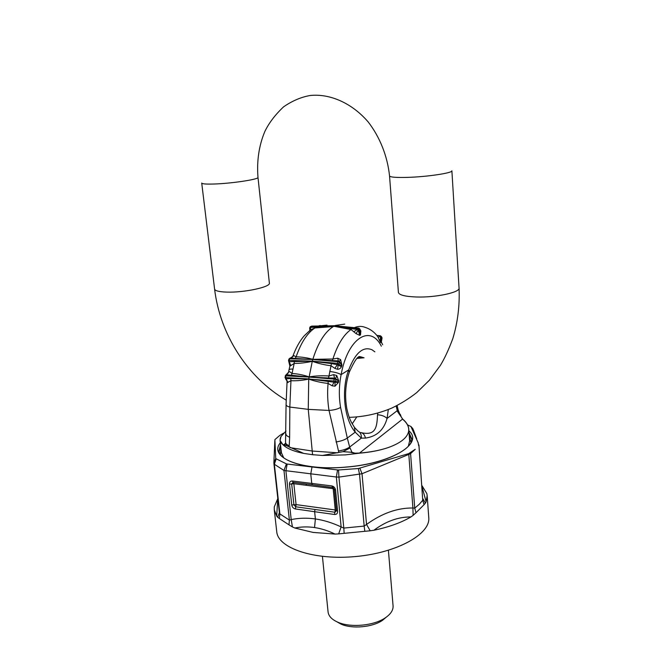 <?xml version="1.0" encoding="UTF-8"?>
<svg xmlns="http://www.w3.org/2000/svg" width="660" height="660" viewBox="0 0 660 660"><rect width="100%" height="100%" fill="white"/><g stroke="black" fill="none" stroke-linecap="round" stroke-linejoin="round"><path stroke-width="0.99" d="M274.279 506.88L277.72 498.795L276.705 516.104L274.271 509.8L274.279 506.88M276.127 459.079L274.346 464.26L279.889 513.926L289.385 520.096L283.965 470.464L286.407 463.881L275.748 458.584L273.875 462.685L274.346 464.26L283.965 470.464L336.344 477.015L341.129 526.911L343.802 528.082L338.943 477.097L336.344 477.015L337.549 469.936L312.007 466.966L310.769 473.946L311.743 483.409L292.363 481C290.408 480.967 289.451 482.006 289.484 484.127L291.745 504.999C292.165 507.144 293.378 508.464 295.366 508.959L314.638 511.714L315.381 518.941C306.892 517.778 298.84 517.993 291.209 519.601L289.385 520.096L288.989 524.857L279.37 518.529L279.889 513.926L279.328 511.962M410.916 516.945C401.272 522.637 388.93 527.076 373.882 530.252C385.902 521.326 398.244 516.887 410.916 516.945L413.127 515.369L412.912 508.002L414.736 508.126L410.578 453.61L415.231 449.328M313.096 532.422L294.838 528.016C301.199 526.73 307.774 526.573 314.548 527.546C321.321 528.577 328.16 530.755 335.065 534.072L313.096 532.422M337.549 469.936L338.522 469.978L338.943 477.097L362.018 473.731L366.539 524.444L364.171 526.086L359.527 474.301L358.355 468.534L408.655 453.626L415.222 449.303M335.56 490.009L333.176 488.689L332.459 487.303L334.364 489.349L336.427 510.667L334.364 489.357L331.749 485.909C333.869 486.395 335.14 487.757 335.56 490.009L337.623 511.36C337.623 513.521 336.592 514.561 334.529 514.486L314.638 511.714L315.001 509.479L334.884 512.234L335.239 509.974L296.076 504.603L295.721 506.781L315.001 509.479M336.427 510.65L335.239 509.974L333.176 488.689L293.84 483.722L296.076 504.603L293.914 504.801L295.721 506.781L295.366 508.959M422.037 486.651L426.121 501.798L427.168 495.619L426.863 493.639L421.963 485.644M418.894 444.906L422.73 500.255L418.984 445.574M422.936 498.795L425.419 503.11L426.121 501.798M424.083 504.669L416.014 512.729L414.736 508.126L419.339 504.232L422.73 500.255L424.083 504.669L425.419 503.11M286.407 463.881L287.174 464.046L285.912 470.927L291.209 519.601L292.421 526.936L294.838 528.016M288.989 524.857L292.421 526.936M314.548 527.546L315.381 518.941C323.895 520.212 332.475 522.868 341.129 526.911L338.671 533.882L335.065 534.072M410.438 452.834L410.578 453.61L408.804 454.418L412.912 508.002C397.402 507.812 381.95 513.29 366.539 524.444L370.194 530.78L338.671 533.882M370.194 530.78L373.882 530.252M416.014 512.729L413.127 515.369M273.916 463.543L279.386 512.622L277.695 517.259L276.705 516.104M279.37 518.529L277.695 517.259M274.271 509.8L276.738 531.679C277.876 548.047 313.896 560.521 355.707 556.537C397.543 552.758 430.658 533.874 428.761 517.572L427.168 495.619M407.534 424.85L410.941 426.533L418.159 442.753L418.663 445.698M283.668 433.1L279.733 435.468L274.882 439.626L275.748 458.584M338.522 469.978L358.355 468.534M312.007 466.966L287.174 464.046M322.426 556.413L328.07 611.927C328.589 616.143 331.873 619.583 337.912 622.24C350.542 627.908 373.915 625.738 385.291 617.842C390.745 614.122 393.335 610.137 393.071 605.896L388.402 550.291M336.757 621.72L341.154 624.187C352.209 629.145 372.512 627.264 382.462 620.359L386.331 617.125M285.928 433.785L285.928 433.818C285.904 435.163 287.141 436.293 289.641 437.201L289.831 407.055C287.405 406.477 286.151 405.652 286.069 404.58L286.069 404.539M289.641 437.201L289.245 445.706C286.753 444.782 285.516 443.644 285.541 442.274L286.069 404.671M289.534 371.646L292.042 373.461L294.187 363.421C299.813 363.445 305.844 362.744 312.279 361.325L308.756 378.906L285.607 377.553L286.159 374.707L285.26 375.787L308.938 377.066L286.366 374.731L288.445 372.776M309.862 330.454L309.664 327.962L309.887 330.19L309.779 328.07L310.324 327.459L310.736 329.728L314.944 327.954L333.292 326.576C325.009 331.815 318.31 342.375 313.186 358.248L312.328 361.16L289.162 361.697L289.146 360.401L312.262 361.16M344.726 324.101L335.354 325.471L333.902 326.221L310.769 326.584L310.324 327.459L333.836 326.221M321.016 325.99L334.678 325.768L311.635 326.139L310.2 326.791L309.664 327.971M324.588 325.9L334.826 325.726L353.191 327.55M340.601 359.601L339.331 361.383L339.496 362.356L337.796 361.672L312.881 359.502L338.316 360.913L339.331 361.383L341.921 365.096L340.601 359.601L337.714 358.207L332.904 359.007L312.856 359.337C307.494 357.811 301.917 356.969 296.125 356.821C300.993 342.655 307.263 333.028 314.944 327.954L315.711 326.849M359.964 329.447L360.508 334.925L359.725 335.371L356.087 333.63L350.996 329.522L333.82 326.263L357.868 328.606L357.39 329.497L333.968 326.23M288.75 361.804L289.162 361.697L290.846 365.574L294.187 363.421L294.294 361.267M289.022 362.109L289.905 366.201L290.846 365.574M312.881 359.502L290.012 358.132M292.875 369.064C290.416 368.989 289.129 369.295 288.998 369.963L288.486 372.603M288.659 360.904L289.905 366.201M295.152 358.397L296.125 356.821L293.774 355.624L292.652 356.755M293.774 355.624L289.633 358.76L312.741 359.494M335.998 441.952C340.783 441.243 344.553 439.948 347.3 438.058L340.585 407.393C337.772 409.093 333.919 410.108 329.026 410.438L308.253 409.365L289.831 407.055L290.953 380.729C296.728 380.96 302.659 380.407 308.731 379.087L308.253 409.365L312.576 454.682L322.426 455.474L338.836 452.422L329.026 410.438C327.583 401.651 327.261 392.642 328.061 383.411L332.153 385.82L335.016 386.199L338.432 382.478L338.679 380.696L336.74 375.515L333.638 374.624L328.96 375.986L331.023 365.731C324.679 364.988 318.433 363.52 312.279 361.325L331.468 363.561L337.268 364.683L341.476 366.721C340.51 368.428 339.199 369.278 337.549 369.278L334.867 368.395L337.268 364.683L337.326 363.363L312.394 361.168M287.067 382.685L286.968 380.927L287.067 382.685L290.953 380.729L290.755 378.56L308.69 378.906M285.491 378.774L290.755 378.56M291.283 375.4L292.042 373.461C297.841 373.849 303.509 374.987 309.037 376.893C315.628 375.829 322.27 375.524 328.96 375.986L328.548 377.982L309.078 377.075L334.158 379.104L334.587 378.064L338.679 380.696M287.958 382.577L285.607 377.553L285.004 377.586L285.442 375.903M285.194 377.677L286.968 380.927L285.582 378.848M288.568 372.248L286.25 374.682M328.218 381.216L328.061 383.411C321.445 382.734 315.001 381.29 308.731 379.087L333.911 380.968L334.026 382.198L308.83 378.914M338.39 450.97C343.167 450.277 346.921 448.973 349.66 447.051L347.3 438.058L355.212 432.16C344 419.017 341.171 389.507 348.719 369.856C355.369 352.77 363.124 346.079 371.992 349.775L374.863 351.838M397.105 405.545L398.038 409.489L397.254 410.652L397.51 411.56L402.715 419.108C406.42 422.218 408.424 425.502 408.73 428.959L408.697 430.807C407.781 437.357 400.991 442.942 388.336 447.538C380.102 450.343 370.499 452.183 359.51 453.073L359.56 453.172C370.549 452.232 380.143 450.359 388.336 447.538M381.521 342.441L382.676 344.751M381.397 340.387L380.671 342.655L380.086 341.756L380.548 336.55L380.02 335.874L376.876 335.412L380.251 335.742M381.892 337.31L382.008 338.275L380.548 336.55L378.048 337.111L376.712 335.263C373.494 331.419 369.608 328.771 365.046 327.319C361.589 325.99 358.017 326.106 354.337 327.665M376.959 335.511L380.581 335.94M380.086 341.756L378.048 337.111M381.463 342.301L380.671 342.655M353.479 327.608L334.81 325.776L358.685 328.144L359.914 329.48L360.286 333.82L359.486 334.274L358.149 330.182L359.114 329.934L357.868 328.606L358.924 328.119L360.055 329.315L359.114 329.934L359.725 335.371M356.087 333.63L358.149 330.182L357.39 329.497L353.884 331.65M345.444 326.783L358.792 328.102M332.277 360.632L332.904 359.007C337.598 344.536 343.629 334.711 350.996 329.522L352.044 328.408M360.088 329.703L360.863 330.899L360.17 330.619M360.863 330.899L360.508 334.925M337.714 358.207L338.316 360.913L337.326 363.363L339.042 364.007L340.865 366.226L341.319 364.576L339.496 362.356L338.2 364.98L337.549 369.278M331.468 363.561L331.023 365.731L334.867 368.395M329.752 371.489C334.67 372.05 338.464 373.098 341.129 374.624C347.853 337.681 370.384 324.167 381.332 346.195M340.585 407.393C338.77 396.52 338.951 385.597 341.129 374.624L348.719 369.856L349.322 372.124C354.247 361.251 357.736 356.07 359.774 356.598L364.064 357.811M338.432 382.478L335.016 382.313L335.709 381.249L333.911 380.968L334.158 379.104L335.948 379.426L335.668 378.353L336.74 375.515M335.016 386.199L335.016 382.313L334.026 382.198L332.153 385.82M333.638 374.624L334.587 378.064L328.548 377.982M377.792 413.168L377.52 414.76C376.992 428.15 375.309 435.633 361.548 432.745M377.52 414.76C381.678 415.041 384.862 416.27 387.073 418.44C383.873 429.982 376.654 436.524 365.434 438.083L361.325 438.133L355.212 432.16L354.288 427.028C351.343 422.35 349.297 419.694 346.822 408.639C344.619 395.81 345.452 383.641 349.322 372.124M354.882 427.804L357.926 431.029C360.451 432.382 361.581 434.75 361.325 438.133L349.66 447.051L351.995 452.298L355.006 453.181L359.51 453.073L402.526 419.125C406.989 422.804 409.043 426.698 408.697 430.807M283.14 444.997L280.079 440.443L281.003 436.532C279.271 439.799 280.054 442.596 283.338 444.931L285.392 443.528M284.204 445.516L283.561 445.302M398.054 409.563L398.326 410.512L397.51 411.56M398.351 410.578L400.166 414.859M402.715 419.108L402.113 418.473M400.356 414.439L401.239 416.988M322.426 455.474L345.254 454.897L359.56 453.172M358.834 453.214L357.918 453.263M338.836 452.422L342.977 451.671L351.995 452.298M351.326 452.512L355.006 453.181M342.977 451.671L349.981 448.008M286.044 430.996L281.003 436.532M303.732 453.412L286.366 445.607L284.262 445.335L284.707 446.251C288.841 449.32 295.185 451.712 303.732 453.412L313.533 454.839M286.366 445.607L285.533 442.439M312.576 454.682L311.701 454.641M280.079 440.443L281.424 452.768L283.651 457.71M408.358 446.143L409.645 440.872L408.73 428.959M283.354 445.137L284.707 446.251M359.882 468.245L362.018 473.731L408.804 454.418L408.655 453.626M344.14 533.098L343.802 528.082L364.171 526.086L364.79 531.069M292.363 481L293.106 482.361L291.662 483.928L293.84 483.722L293.123 482.369L312.477 484.795L311.743 483.409L331.749 485.909M312.477 484.795L333.217 487.575M337.623 511.36L336.427 510.667L334.884 512.234L334.529 514.486M289.484 484.127L291.662 483.928L293.914 504.801L291.745 504.999M410.941 426.533L413.35 429.792L416.707 438.834M410.908 442.249L409.299 436.4M280.937 448.305L280.434 454.352M411.617 439.147L409.142 434.305M280.706 446.218L279.163 451.44M280.335 442.802C267.985 457.38 301.463 471.405 346.343 467.098C392.131 463.518 424.066 443.149 408.878 430.873M280.533 444.642L279.04 450.656C278.916 461.538 310.018 470.539 346.343 467.032C383.501 464.153 413.828 449.262 411.601 438.364L409.018 432.721M349.239 417.351C363.891 416.897 378.073 413.803 391.792 408.086C400.768 403.738 409.076 398.59 416.699 392.617L429.495 380.127L440.319 365.5C444.543 358.611 448.693 349.668 452.793 338.671C457.718 322.476 459.805 305.596 459.055 288.04L451.885 170.767C452.983 172.928 427.581 176.798 407.806 177.375C396.206 177.697 390.118 177.218 389.54 175.923C387.494 156.304 379.978 137.206 368.181 121.935C351.524 102.572 329.373 93.489 310.225 95.485C301.108 97.078 292.231 100.864 283.569 106.854C275.154 114.799 268.9 123.032 264.817 131.546C258.976 145.522 256.699 160.792 257.977 177.383L269.371 283.066C270.88 286.976 244.101 292.76 226.702 292.099C219.062 291.835 215.028 290.829 214.591 289.072C220.036 334.612 247.516 377.503 285.986 400.026M214.591 289.072L201.721 183.059C202.051 183.934 206.101 184.255 213.889 184.024C231.619 183.521 259.306 179.289 257.977 177.383M459.055 288.04C460.251 292.413 435.691 297.668 416.394 296.992C405.075 296.554 399.077 295.028 398.417 292.429L389.54 175.923M288.519 360.583L288.989 358.99L289.633 358.76L289.146 360.401L288.511 360.616M310.489 326.626L311.858 326.106L327.137 325.858M310.035 329.81L310.225 331.79M326.997 325.124L318.805 325.999M396.165 406.024L397.254 410.652L387.073 418.44L388.319 409.555M335.948 379.426L335.709 381.249L337.697 382.214L337.978 380.424L335.948 379.426M380.374 335.758L381.332 337.07L380.251 340.816L380.845 341.74L381.925 337.986L381.29 336.377M341.476 366.721L341.921 365.096M356.738 416.996L352.225 423.835M363.998 357.778L357.043 358.462M358.834 357.052L361.614 356.994L358.537 357.241M360.632 432.498C363.173 433.051 364.774 434.915 365.434 438.083M337.813 452.818L312.477 451.06L290.095 447.661M289.129 447.067L289.245 445.706M412.904 428.686L410.784 426.343M273.875 462.685L273.916 463.551M273.892 462.346L274.824 440.946M382.462 620.359L385.291 617.842M341.154 624.187L337.912 622.24M290.144 358.034L289.006 358.949M309.903 330.421L304.095 335.948C299.582 341.228 295.779 348.142 292.685 356.689M318.384 325.999L320.207 325.528M289.022 369.839L289.897 366.019M290.359 358.017L292.528 357.06M286.069 404.58L287.042 382.115M382.016 338.266L381.34 342.037M360.277 331.873L360.055 329.315M284.476 445.162L285.433 443.363M306.289 485.298L306.149 483.994"/></g></svg>
